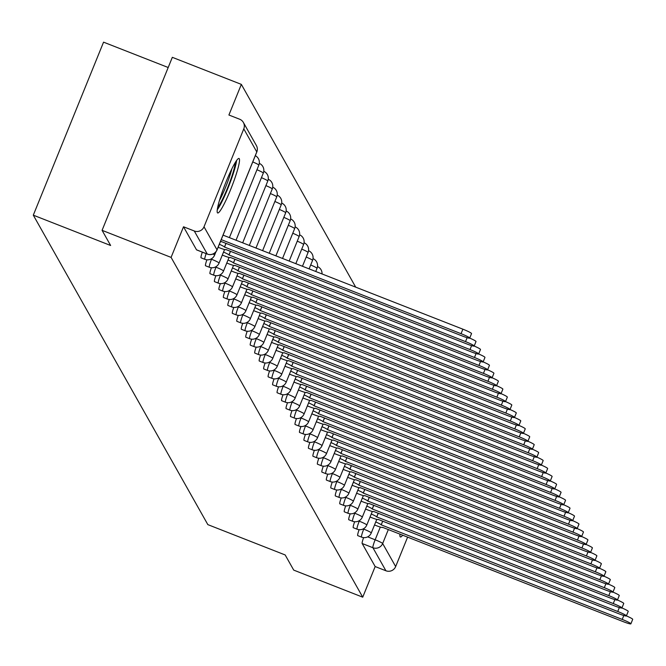 <?xml version="1.0" encoding="UTF-8"?>
<svg xmlns="http://www.w3.org/2000/svg" width="666" height="666" viewBox="0 0 666 666"><rect width="100%" height="100%" fill="white"/><g stroke="black" fill="none" stroke-linecap="round" stroke-linejoin="round"><path stroke-width="1" d="M359.132 529.678A7.509 0.907 111.4 0 0 357.684 535.564A7.509 0.907 111.4 0 0 357.759 535.63A7.509 0.907 111.4 0 0 357.85 535.63M354.653 521.736A7.509 0.907 111.4 0 0 353.213 527.63A7.509 0.907 111.4 0 0 353.28 527.697A7.509 0.907 111.4 0 0 353.38 527.697M350.183 513.802A7.509 0.907 111.4 0 0 348.734 519.688A7.509 0.907 111.4 0 0 348.801 519.755A7.509 0.907 111.4 0 0 348.901 519.755M345.704 505.869A7.509 0.907 111.4 0 0 344.255 511.754A7.509 0.907 111.4 0 0 344.33 511.821A7.509 0.907 111.4 0 0 344.422 511.821M341.225 497.927A7.509 0.907 111.4 0 0 339.777 503.821A7.509 0.907 111.4 0 0 339.851 503.887A7.509 0.907 111.4 0 0 339.943 503.879M336.746 489.993A7.509 0.907 111.4 0 0 335.306 495.879A7.509 0.907 111.4 0 0 335.373 495.945A7.509 0.907 111.4 0 0 335.473 495.945M332.276 482.051A7.509 0.907 111.4 0 0 330.827 487.945A7.509 0.907 111.4 0 0 330.894 488.012A7.509 0.907 111.4 0 0 330.994 488.012M327.797 474.117A7.509 0.907 111.4 0 0 326.348 480.003A7.509 0.907 111.4 0 0 326.423 480.069A7.509 0.907 111.4 0 0 326.515 480.069M323.318 466.175A7.509 0.907 111.4 0 0 321.869 472.069A7.509 0.907 111.4 0 0 321.944 472.136A7.509 0.907 111.4 0 0 322.036 472.136M318.839 458.241A7.509 0.907 111.4 0 0 317.399 464.127A7.509 0.907 111.4 0 0 317.466 464.194A7.509 0.907 111.4 0 0 317.565 464.194M314.369 450.308A7.509 0.907 111.4 0 0 312.92 456.193A7.509 0.907 111.4 0 0 312.987 456.26A7.509 0.907 111.4 0 0 313.087 456.26M309.89 442.366A7.509 0.907 111.4 0 0 308.441 448.26A7.509 0.907 111.4 0 0 308.508 448.326A7.509 0.907 111.4 0 0 308.608 448.318M305.411 434.432A7.509 0.907 111.4 0 0 303.962 440.318A7.509 0.907 111.4 0 0 304.037 440.384A7.509 0.907 111.4 0 0 304.129 440.384M300.932 426.49A7.509 0.907 111.4 0 0 299.492 432.384A7.509 0.907 111.4 0 0 299.558 432.45A7.509 0.907 111.4 0 0 299.658 432.45M296.462 418.556A7.509 0.907 111.4 0 0 295.013 424.442A7.509 0.907 111.4 0 0 295.08 424.508A7.509 0.907 111.4 0 0 295.18 424.508M291.983 410.614A7.509 0.907 111.4 0 0 290.534 416.508A7.509 0.907 111.4 0 0 290.601 416.575A7.509 0.907 111.4 0 0 290.701 416.575M287.504 402.68A7.509 0.907 111.4 0 0 286.055 408.566A7.509 0.907 111.4 0 0 286.13 408.633A7.509 0.907 111.4 0 0 286.222 408.633M283.025 394.738A7.509 0.907 111.4 0 0 281.576 400.632A7.509 0.907 111.4 0 0 281.651 400.699A7.509 0.907 111.4 0 0 281.751 400.699M278.555 386.804A7.509 0.907 111.4 0 0 277.106 392.699A7.509 0.907 111.4 0 0 277.173 392.765A7.509 0.907 111.4 0 0 277.272 392.757M274.076 378.871A7.509 0.907 111.4 0 0 272.627 384.757A7.509 0.907 111.4 0 0 272.694 384.823A7.509 0.907 111.4 0 0 272.794 384.823M269.597 370.929A7.509 0.907 111.4 0 0 268.148 376.823A7.509 0.907 111.4 0 0 268.223 376.889A7.509 0.907 111.4 0 0 268.315 376.881M265.118 362.995A7.509 0.907 111.4 0 0 263.669 368.881A7.509 0.907 111.4 0 0 263.744 368.947A7.509 0.907 111.4 0 0 263.836 368.947M260.639 355.053A7.509 0.907 111.4 0 0 259.199 360.947A7.509 0.907 111.4 0 0 259.265 361.014A7.509 0.907 111.4 0 0 259.365 361.014M256.169 347.119A7.509 0.907 111.4 0 0 254.72 353.005A7.509 0.907 111.4 0 0 254.787 353.072A7.509 0.907 111.4 0 0 254.887 353.072M251.69 339.177A7.509 0.907 111.4 0 0 250.241 345.071A7.509 0.907 111.4 0 0 250.316 345.138A7.509 0.907 111.4 0 0 250.408 345.138M247.211 331.243A7.509 0.907 111.4 0 0 245.762 337.129A7.509 0.907 111.4 0 0 245.837 337.196A7.509 0.907 111.4 0 0 245.929 337.196M242.732 323.31A7.509 0.907 111.4 0 0 241.292 329.195A7.509 0.907 111.4 0 0 241.358 329.262A7.509 0.907 111.4 0 0 241.458 329.262M238.261 315.368A7.509 0.907 111.4 0 0 236.813 321.262A7.509 0.907 111.4 0 0 236.88 321.328A7.509 0.907 111.4 0 0 236.979 321.32M233.783 307.434A7.509 0.907 111.4 0 0 232.334 313.32A7.509 0.907 111.4 0 0 232.409 313.386A7.509 0.907 111.4 0 0 232.501 313.386M229.304 299.492A7.509 0.907 111.4 0 0 227.855 305.386A7.509 0.907 111.4 0 0 227.93 305.453A7.509 0.907 111.4 0 0 228.022 305.453M224.825 291.558A7.509 0.907 111.4 0 0 223.385 297.444A7.509 0.907 111.4 0 0 223.451 297.511A7.509 0.907 111.4 0 0 223.551 297.511M220.354 283.616A7.509 0.907 111.4 0 0 218.906 289.51A7.509 0.907 111.4 0 0 218.972 289.577A7.509 0.907 111.4 0 0 219.072 289.577M215.876 275.682A7.509 0.907 111.4 0 0 214.427 281.568A7.509 0.907 111.4 0 0 214.494 281.635A7.509 0.907 111.4 0 0 214.594 281.635M211.397 267.749A7.509 0.907 111.4 0 0 209.948 273.634A7.509 0.907 111.4 0 0 210.023 273.701A7.509 0.907 111.4 0 0 210.115 273.701M206.918 259.807A7.509 0.907 111.4 0 0 205.478 265.701A7.509 0.907 111.4 0 0 205.544 265.767A7.509 0.907 111.4 0 0 205.644 265.759M202.347 252.148A7.509 0.907 111.4 0 0 200.999 257.759A7.509 0.907 111.4 0 0 201.065 257.825A7.509 0.907 111.4 0 0 201.165 257.825M239.302 158.724A29.271 3.546 111.4 0 0 239.027 158.466A29.271 3.546 111.4 0 0 225.566 183.075A29.271 3.546 111.4 0 0 217.382 212.704A29.271 3.546 111.4 0 0 217.657 212.962A29.271 3.546 111.4 0 0 231.119 188.345A29.271 3.546 111.4 0 0 239.302 158.724M399.983 534.099A29.271 3.546 111.4 0 0 400.133 536.713A29.271 3.546 111.4 0 0 400.408 536.971A29.271 3.546 111.4 0 0 402.672 535.148M355.702 287.154L241.342 84.382L228.904 115.01L239.652 119.222A7.509 7.418 -29.4 0 1 243.781 128.863L204.012 226.79L217.016 249.833L256.776 151.915L243.781 128.863M168.198 67.507L103.555 42.158L33.3 215.168L110.631 245.496L102.081 230.336L171.087 257.392L362.729 597.177L293.723 570.113L285.173 554.953L207.842 524.625L33.3 215.168M102.081 230.336L172.328 57.326L241.342 84.382M407.625 537.096L395.662 566.566A7.509 7.418 150.6 0 1 385.914 570.77L372.91 547.718A7.509 0.907 -68.6 0 1 375.149 539.785L380.311 527.072M362.729 597.177L375.166 566.55L385.914 570.77M183.516 226.773L196.52 249.825A7.509 0.907 111.4 0 0 196.587 249.892L207.342 254.104A7.509 0.907 -68.6 0 1 207.268 254.037L194.272 230.985L183.516 226.773L171.087 257.392M194.272 230.985A7.509 7.418 -29.4 0 0 204.012 226.79M375.166 566.55L362.162 543.506A7.509 0.907 -68.6 0 1 363.611 537.612M220.396 241.658A7.509 0.733 -157.9 0 0 221.428 241.683A7.509 0.733 -157.9 0 0 221.403 241.583L462.37 336.022A8.633 0.841 -157.9 0 0 469.705 338.095A8.633 0.841 -157.9 0 0 461.047 333.683L221.22 239.627M223.052 235.131L462.878 329.179A8.633 0.841 22.1 0 1 471.536 333.599L469.705 338.095A8.633 0.841 22.1 0 1 476.007 341.533L474.184 346.037A8.633 0.841 -157.9 0 0 465.526 341.616L224.475 247.028A7.509 0.733 -157.9 0 0 219.339 244.264M218.123 247.269L219.522 247.819A7.509 0.733 -157.9 0 0 225.899 249.625A7.509 0.733 -157.9 0 0 225.882 249.517L466.849 343.956A8.633 0.841 -157.9 0 0 474.184 346.037A8.633 0.841 22.1 0 1 480.486 349.475L478.663 353.971A8.633 0.841 -157.9 0 0 470.005 349.558L228.954 254.961A7.509 0.733 -157.9 0 0 223.526 252.081M224.517 247.103L226.049 243.34M222.302 255.086L224.001 255.752A7.509 0.733 -157.9 0 0 230.378 257.559A7.509 0.733 -157.9 0 0 230.361 257.459L471.32 351.898A8.633 0.841 -157.9 0 0 478.663 353.971A8.633 0.841 22.1 0 1 484.965 357.409L483.133 361.913A8.633 0.841 -157.9 0 0 474.483 357.492L233.433 262.904A7.509 0.733 -157.9 0 0 228.005 260.015M228.996 255.036L230.528 251.282M235.248 162.571A25.333 3.072 -68.6 0 1 222.502 199.276A25.333 3.072 -68.6 0 1 217.674 207.376M219.439 200.516A23.452 2.847 111.4 0 0 220.995 197.511A23.452 2.847 111.4 0 0 231.876 168.798M217.274 209.798A29.079 3.53 111.4 0 0 222.053 201.448A29.079 3.53 111.4 0 0 236.596 160.523M226.781 263.028L228.48 263.694A7.509 0.733 -157.9 0 0 234.857 265.501A7.509 0.733 -157.9 0 0 234.84 265.393L475.799 359.831A8.633 0.841 -157.9 0 0 483.133 361.913M233.475 262.978L234.998 259.216M231.26 270.962L232.95 271.628A7.509 0.733 -157.9 0 0 239.335 273.435A7.509 0.733 -157.9 0 0 239.31 273.335L480.278 367.774A8.633 0.841 -157.9 0 0 487.612 369.846A8.633 0.841 -157.9 0 0 478.954 365.426L237.912 270.837A7.509 0.733 -157.9 0 0 232.484 267.948M483.141 361.896A8.633 0.841 22.1 0 1 489.443 365.351L487.612 369.846M237.953 270.912L239.477 267.158M235.731 278.904L237.429 279.57A7.509 0.733 -157.9 0 0 243.806 281.368A7.509 0.733 -157.9 0 0 243.789 281.268L484.756 375.707A8.633 0.841 -157.9 0 0 492.091 377.78A8.633 0.841 -157.9 0 0 483.433 373.368L242.382 278.779A7.509 0.733 -157.9 0 0 236.954 275.89M487.62 369.83A8.633 0.841 22.1 0 1 493.914 373.285L492.091 377.78A8.633 0.841 22.1 0 1 498.393 381.227L496.57 385.722A8.633 0.841 -157.9 0 0 487.912 381.302L246.861 286.713A7.509 0.733 -157.9 0 0 241.433 283.824M242.432 278.854L243.956 275.091M240.21 286.838L241.908 287.504A7.509 0.733 -157.9 0 0 248.285 289.31A7.509 0.733 -157.9 0 0 248.268 289.202L489.227 383.641A8.633 0.841 -157.9 0 0 496.57 385.722M246.903 286.788L248.435 283.025M244.688 294.78L246.387 295.438A7.509 0.733 -157.9 0 0 252.764 297.244A7.509 0.733 -157.9 0 0 252.747 297.144L493.706 391.583A8.633 0.841 -157.9 0 0 501.04 393.656A8.633 0.841 -157.9 0 0 492.39 389.244L251.34 294.647A7.509 0.733 -157.9 0 0 245.912 291.766M496.57 385.706A8.633 0.841 22.1 0 1 502.872 389.16L501.04 393.656A8.633 0.841 22.1 0 1 507.35 397.094L505.519 401.598A8.633 0.841 -157.9 0 0 496.861 397.177L255.819 302.589A7.509 0.733 -157.9 0 0 250.391 299.7M251.382 294.73L252.905 290.967M249.167 302.714L250.857 303.38A7.509 0.733 -157.9 0 0 257.243 305.186A7.509 0.733 -157.9 0 0 257.226 305.078L498.185 399.517A8.633 0.841 -157.9 0 0 505.519 401.598A8.633 0.841 22.1 0 1 511.821 405.036L509.998 409.532A8.633 0.841 -157.9 0 0 501.34 405.119L260.289 310.522A7.509 0.733 -157.9 0 0 254.862 307.642M255.861 302.664L257.384 298.901M253.638 310.647L255.336 311.313A7.509 0.733 -157.9 0 0 261.713 313.12A7.509 0.733 -157.9 0 0 261.696 313.02L502.663 407.459A8.633 0.841 -157.9 0 0 509.998 409.532M260.339 310.597L261.863 306.843M258.117 318.589L259.815 319.255A7.509 0.733 -157.9 0 0 266.192 321.062A7.509 0.733 -157.9 0 0 266.175 320.954L507.134 415.393A8.633 0.841 -157.9 0 0 514.477 417.474A8.633 0.841 -157.9 0 0 505.819 413.053L264.768 318.465A7.509 0.733 -157.9 0 0 259.34 315.576M510.006 409.523A8.633 0.841 22.1 0 1 516.3 412.97L514.477 417.474A8.633 0.841 22.1 0 1 520.779 420.912L518.956 425.408A8.633 0.841 -157.9 0 0 510.298 420.987L269.247 326.398A7.509 0.733 -157.9 0 0 263.819 323.518M264.81 318.539L266.342 314.777M262.595 326.523L264.294 327.189A7.509 0.733 -157.9 0 0 270.671 328.996A7.509 0.733 -157.9 0 0 270.654 328.896L511.613 423.335A8.633 0.841 -157.9 0 0 518.956 425.408A8.633 0.841 22.1 0 1 525.258 428.846L523.426 433.341A8.633 0.841 -157.9 0 0 514.768 428.929L273.726 334.34A7.509 0.733 -157.9 0 0 268.298 331.452M269.289 326.473L270.812 322.719M267.074 334.465L268.764 335.131A7.509 0.733 -157.9 0 0 275.15 336.938A7.509 0.733 -157.9 0 0 275.133 336.83L516.092 431.268A8.633 0.841 -157.9 0 0 523.426 433.341M273.768 334.415L275.291 330.652M271.545 342.399L273.243 343.065A7.509 0.733 -157.9 0 0 279.628 344.871A7.509 0.733 -157.9 0 0 279.603 344.772L520.571 439.202A8.633 0.841 -157.9 0 0 527.905 441.283A8.633 0.841 -157.9 0 0 519.247 436.863L278.197 342.274A7.509 0.733 -157.9 0 0 272.769 339.385M523.434 433.333A8.633 0.841 22.1 0 1 529.728 436.788L527.905 441.283M278.246 342.349L279.77 338.594M276.024 350.341L277.722 350.999A7.509 0.733 -157.9 0 0 284.099 352.805A7.509 0.733 -157.9 0 0 284.082 352.705L525.049 447.144A8.633 0.841 -157.9 0 0 532.384 449.217A8.633 0.841 -157.9 0 0 523.726 444.805L282.675 350.208A7.509 0.733 -157.9 0 0 277.247 347.327M527.913 441.267A8.633 0.841 22.1 0 1 534.207 444.722L532.384 449.217A8.633 0.841 22.1 0 1 538.686 452.655L536.863 457.159A8.633 0.841 -157.9 0 0 528.205 452.738L287.154 358.15A7.509 0.733 -157.9 0 0 281.726 355.261M282.717 350.291L284.249 346.528M280.503 358.275L282.201 358.941A7.509 0.733 -157.9 0 0 288.578 360.747A7.509 0.733 -157.9 0 0 288.561 360.639L529.52 455.078A8.633 0.841 -157.9 0 0 536.863 457.159M287.196 358.225L288.728 354.462M284.981 366.208L286.671 366.874A7.509 0.733 -157.9 0 0 293.057 368.681A7.509 0.733 -157.9 0 0 293.04 368.581L533.999 463.02A8.633 0.841 -157.9 0 0 541.333 465.093A8.633 0.841 -157.9 0 0 532.675 460.681L291.633 366.084A7.509 0.733 -157.9 0 0 286.205 363.203M536.863 457.142A8.633 0.841 22.1 0 1 543.165 460.597L541.333 465.093A8.633 0.841 22.1 0 1 547.643 468.531L545.812 473.035A8.633 0.841 -157.9 0 0 537.154 468.614L296.104 374.026A7.509 0.733 -157.9 0 0 290.676 371.137M291.675 366.167L293.198 362.404M289.46 374.15L291.15 374.816A7.509 0.733 -157.9 0 0 297.536 376.623A7.509 0.733 -157.9 0 0 297.511 376.515L538.478 470.954A8.633 0.841 -157.9 0 0 545.812 473.035A8.633 0.841 22.1 0 1 552.114 476.473L550.291 480.969A8.633 0.841 -157.9 0 0 541.633 476.548L300.582 381.959A7.509 0.733 -157.9 0 0 295.155 379.079M296.154 374.101L297.677 370.338M293.931 382.084L295.629 382.75A7.509 0.733 -157.9 0 0 302.006 384.557A7.509 0.733 -157.9 0 0 301.989 384.457L542.957 478.896A8.633 0.841 -157.9 0 0 550.291 480.969M300.624 382.034L302.156 378.28M298.41 390.026L300.108 390.692A7.509 0.733 -157.9 0 0 306.485 392.499A7.509 0.733 -157.9 0 0 306.468 392.391L547.427 486.829A8.633 0.841 -157.9 0 0 554.77 488.911A8.633 0.841 -157.9 0 0 546.112 484.49L305.061 389.901A7.509 0.733 -157.9 0 0 299.633 387.013M550.299 480.952A8.633 0.841 22.1 0 1 556.593 484.407L554.77 488.911M305.103 389.976L306.635 386.213M302.888 397.96L304.587 398.626A7.509 0.733 -157.9 0 0 310.964 400.433A7.509 0.733 -157.9 0 0 310.947 400.333L551.906 494.771A8.633 0.841 -157.9 0 0 559.24 496.844A8.633 0.841 -157.9 0 0 550.591 492.424L309.54 397.835A7.509 0.733 -157.9 0 0 304.112 394.946M554.77 488.894A8.633 0.841 22.1 0 1 561.072 492.349L559.24 496.844A8.633 0.841 22.1 0 1 565.551 500.283L563.719 504.778A8.633 0.841 -157.9 0 0 555.061 500.366L314.019 405.777A7.509 0.733 -157.9 0 0 308.583 402.888M309.582 397.91L311.105 394.155M307.367 405.902L309.057 406.568A7.509 0.733 -157.9 0 0 315.443 408.366A7.509 0.733 -157.9 0 0 315.418 408.266L556.385 502.705A8.633 0.841 -157.9 0 0 563.719 504.778A8.633 0.841 22.1 0 1 570.021 508.225L568.198 512.72A8.633 0.841 -157.9 0 0 559.54 508.3L318.49 413.711A7.509 0.733 -157.9 0 0 313.062 410.822M314.061 405.852L315.584 402.089M311.838 413.836L313.536 414.502A7.509 0.733 -157.9 0 0 319.913 416.308A7.509 0.733 -157.9 0 0 319.896 416.2L560.864 510.639A8.633 0.841 -157.9 0 0 568.198 512.72M318.531 413.786L320.063 410.023M316.317 421.769L318.015 422.435A7.509 0.733 -157.9 0 0 324.392 424.242A7.509 0.733 -157.9 0 0 324.375 424.142L565.334 518.581A8.633 0.841 -157.9 0 0 572.677 520.654A8.633 0.841 -157.9 0 0 564.019 516.242L322.968 421.645A7.509 0.733 -157.9 0 0 317.54 418.764M568.206 512.703A8.633 0.841 22.1 0 1 574.5 516.158L572.677 520.654A8.633 0.841 22.1 0 1 578.979 524.092L577.147 528.596A8.633 0.841 -157.9 0 0 568.498 524.175L327.447 429.587A7.509 0.733 -157.9 0 0 322.019 426.698M323.01 421.728L324.542 417.965M320.796 429.712L322.494 430.378A7.509 0.733 -157.9 0 0 328.871 432.184A7.509 0.733 -157.9 0 0 328.854 432.076L569.813 526.515A8.633 0.841 -157.9 0 0 577.147 528.596M327.489 429.662L329.012 425.899M325.274 437.645L326.964 438.311A7.509 0.733 -157.9 0 0 333.35 440.118A7.509 0.733 -157.9 0 0 333.325 440.018L574.292 534.457A8.633 0.841 -157.9 0 0 581.626 536.53A8.633 0.841 -157.9 0 0 572.968 532.117L331.926 437.52A7.509 0.733 -157.9 0 0 326.498 434.64M577.156 528.579A8.633 0.841 22.1 0 1 583.458 532.034L581.626 536.53M331.968 437.595L333.491 433.841M329.745 445.587L331.443 446.253A7.509 0.733 -157.9 0 0 337.82 448.06A7.509 0.733 -157.9 0 0 337.804 447.952L578.771 542.39A8.633 0.841 -157.9 0 0 586.105 544.472A8.633 0.841 -157.9 0 0 577.447 540.051L336.397 445.462A7.509 0.733 -157.9 0 0 330.969 442.574M581.634 536.521A8.633 0.841 22.1 0 1 587.928 539.968L586.105 544.472A8.633 0.841 22.1 0 1 592.407 547.91L590.584 552.405A8.633 0.841 -157.9 0 0 581.926 547.985L340.875 453.396A7.509 0.733 -157.9 0 0 335.448 450.507M336.447 445.537L337.97 441.774M334.224 453.521L335.922 454.187A7.509 0.733 -157.9 0 0 342.299 455.994A7.509 0.733 -157.9 0 0 342.282 455.894L583.241 550.332A8.633 0.841 -157.9 0 0 590.584 552.405A8.633 0.841 22.1 0 1 596.886 555.844L595.054 560.339A8.633 0.841 -157.9 0 0 586.405 555.927L345.354 461.338A7.509 0.733 -157.9 0 0 339.926 458.449M340.917 453.471L342.449 449.717M338.703 461.463L340.401 462.129A7.509 0.733 -157.9 0 0 346.778 463.936A7.509 0.733 -157.9 0 0 346.761 463.827L587.72 558.266A8.633 0.841 -157.9 0 0 595.054 560.339M345.396 461.413L346.919 457.65M343.181 469.397L344.871 470.063A7.509 0.733 -157.9 0 0 351.257 471.869A7.509 0.733 -157.9 0 0 351.24 471.761L592.199 566.2A8.633 0.841 -157.9 0 0 599.533 568.281A8.633 0.841 -157.9 0 0 590.875 563.861L349.833 469.272A7.509 0.733 -157.9 0 0 344.405 466.383M595.063 560.331A8.633 0.841 22.1 0 1 601.365 563.786L599.533 568.281A8.633 0.841 22.1 0 1 605.835 571.719L604.012 576.215A8.633 0.841 -157.9 0 0 595.354 571.803L354.304 477.206A7.509 0.733 -157.9 0 0 348.876 474.325M349.875 469.347L351.398 465.592M347.652 477.339L349.35 477.997A7.509 0.733 -157.9 0 0 355.727 479.803A7.509 0.733 -157.9 0 0 355.711 479.703L596.678 574.142A8.633 0.841 -157.9 0 0 604.012 576.215A8.633 0.841 22.1 0 1 610.314 579.653L608.491 584.157A8.633 0.841 -157.9 0 0 599.833 579.736L358.783 485.148A7.509 0.733 -157.9 0 0 353.355 482.259M354.354 477.289L355.877 473.526M352.131 485.273L353.829 485.939A7.509 0.733 -157.9 0 0 360.206 487.745A7.509 0.733 -157.9 0 0 360.189 487.637L601.148 582.076A8.633 0.841 -157.9 0 0 608.491 584.157M358.824 485.223L360.356 481.46M356.61 493.206L358.308 493.872A7.509 0.733 -157.9 0 0 364.685 495.679A7.509 0.733 -157.9 0 0 364.668 495.579L605.627 590.018A8.633 0.841 -157.9 0 0 612.97 592.091A8.633 0.841 -157.9 0 0 604.312 587.678L363.261 493.081A7.509 0.733 -157.9 0 0 357.833 490.201M608.491 584.14A8.633 0.841 22.1 0 1 614.793 587.595L612.97 592.091A8.633 0.841 22.1 0 1 619.272 595.529L617.44 600.033A8.633 0.841 -157.9 0 0 608.782 595.612L367.74 501.023A7.509 0.733 -157.9 0 0 362.312 498.135M363.303 493.156L364.826 489.402M361.089 501.148L362.779 501.814A7.509 0.733 -157.9 0 0 369.164 503.621A7.509 0.733 -157.9 0 0 369.147 503.513L610.106 597.951A8.633 0.841 -157.9 0 0 617.44 600.033M367.782 501.098L369.305 497.335M365.559 509.082L367.257 509.748A7.509 0.733 -157.9 0 0 373.643 511.555A7.509 0.733 -157.9 0 0 373.618 511.455L614.585 605.894A8.633 0.841 -157.9 0 0 621.919 607.966A8.633 0.841 -157.9 0 0 613.261 603.546L372.211 508.957A7.509 0.733 -157.9 0 0 366.783 506.077M617.449 600.016A8.633 0.841 22.1 0 1 623.742 603.471L621.919 607.966M372.261 509.032L373.784 505.278M370.038 517.024L371.736 517.69A7.509 0.733 -157.9 0 0 378.113 519.497A7.509 0.733 -157.9 0 0 378.097 519.388L619.064 613.827A8.633 0.841 -157.9 0 0 626.398 615.908A8.633 0.841 -157.9 0 0 617.74 611.488L376.69 516.899A7.509 0.733 -157.9 0 0 371.262 514.01M621.927 607.95A8.633 0.841 22.1 0 1 628.221 611.405L626.398 615.908M376.731 516.974L378.263 513.211M374.517 524.958L376.215 525.624A7.509 0.733 -157.9 0 0 382.592 527.43A7.509 0.733 -157.9 0 0 382.575 527.33L623.534 621.761A8.633 0.841 -157.9 0 0 630.877 623.842A8.633 0.841 -157.9 0 0 622.219 619.422L381.168 524.833A7.509 0.733 -157.9 0 0 375.741 521.944M626.398 615.892A8.633 0.841 22.1 0 1 632.7 619.347L630.877 623.842M381.21 524.908L382.742 521.153M357.759 535.63L361.571 537.129A7.509 0.907 -68.6 0 1 361.505 537.062A7.509 0.907 -68.6 0 1 363.736 529.129L364.019 528.438M363.203 528.912L363.736 529.129A7.509 0.733 22.1 0 1 371.245 532.858A7.509 0.733 -157.9 0 1 371.262 532.966L376.781 519.388M353.28 527.697L357.093 529.195A7.509 0.907 -68.6 0 1 357.026 529.129A7.509 0.907 -68.6 0 1 359.257 521.187L359.54 520.496M358.724 520.978L359.257 521.187A7.509 0.733 22.1 0 1 366.775 524.925A7.509 0.733 -157.9 0 1 366.791 525.033L372.302 511.455M348.801 519.755L352.622 521.253A7.509 0.907 -68.6 0 1 352.547 521.187A7.509 0.907 -68.6 0 1 354.787 513.253L355.061 512.562M354.245 513.036L354.787 513.253A7.509 0.733 22.1 0 1 362.296 516.991A7.509 0.733 -157.9 0 1 362.312 517.091L367.823 503.513M344.33 511.821L348.143 513.32A7.509 0.907 -68.6 0 1 348.068 513.253A7.509 0.907 -68.6 0 1 350.308 505.311L350.591 504.628M349.767 505.103L350.308 505.311A7.509 0.733 22.1 0 1 357.817 509.049A7.509 0.733 -157.9 0 1 357.833 509.157L363.345 495.579M339.851 503.887L343.664 505.377A7.509 0.907 -68.6 0 1 343.598 505.311A7.509 0.907 -68.6 0 1 345.829 497.377L346.112 496.686M345.296 497.161L345.829 497.377A7.509 0.733 22.1 0 1 353.338 501.115A7.509 0.733 -157.9 0 1 353.355 501.215L358.874 487.645M335.373 495.945L339.185 497.444A7.509 0.907 -68.6 0 1 339.119 497.377A7.509 0.907 -68.6 0 1 341.35 489.435L341.633 488.752M340.817 489.227L341.35 489.435A7.509 0.733 22.1 0 1 348.859 493.173A7.509 0.733 -157.9 0 1 348.884 493.281L354.395 479.703M330.894 488.012L334.707 489.502A7.509 0.907 -68.6 0 1 334.64 489.435A7.509 0.907 -68.6 0 1 336.879 481.501L337.154 480.81M336.338 481.293L336.879 481.501A7.509 0.733 22.1 0 1 344.389 485.239A7.509 0.733 -157.9 0 1 344.405 485.339L349.916 471.769M326.423 480.069L330.236 481.568A7.509 0.907 -68.6 0 1 330.161 481.501A7.509 0.907 -68.6 0 1 332.401 473.559L332.675 472.877M331.859 473.351L332.401 473.559A7.509 0.733 22.1 0 1 339.91 477.297A7.509 0.733 -157.9 0 1 339.926 477.405L345.438 463.827M321.944 472.136L325.757 473.634A7.509 0.907 -68.6 0 1 325.691 473.568A7.509 0.907 -68.6 0 1 327.922 465.626L328.205 464.935M327.381 465.417L327.922 465.626A7.509 0.733 22.1 0 1 335.431 469.363A7.509 0.733 -157.9 0 1 335.448 469.463L340.967 455.894M317.466 464.194L321.278 465.692A7.509 0.907 -68.6 0 1 321.212 465.626A7.509 0.907 -68.6 0 1 323.443 457.692L323.726 457.001M322.91 457.475L323.443 457.692A7.509 0.733 22.1 0 1 330.952 461.43A7.509 0.733 -157.9 0 1 330.977 461.53L336.488 447.952M312.987 456.26L316.8 457.758A7.509 0.907 -68.6 0 1 316.733 457.692A7.509 0.907 -68.6 0 1 318.972 449.75L319.247 449.067M318.431 449.542L318.972 449.75A7.509 0.733 22.1 0 1 326.482 453.488A7.509 0.733 -157.9 0 1 326.498 453.596L332.009 440.018M308.508 448.326L312.329 449.816A7.509 0.907 -68.6 0 1 312.254 449.75A7.509 0.907 -68.6 0 1 314.494 441.816L314.768 441.125M313.952 441.6L314.494 441.816A7.509 0.733 22.1 0 1 322.003 445.554A7.509 0.733 -157.9 0 1 322.019 445.654L327.53 432.084M304.037 440.384L307.85 441.883A7.509 0.907 -68.6 0 1 307.784 441.816A7.509 0.907 -68.6 0 1 310.015 433.874L310.298 433.191M309.474 433.666L310.015 433.874A7.509 0.733 22.1 0 1 317.524 437.612A7.509 0.733 -157.9 0 1 317.54 437.72L323.052 424.142M299.558 432.45L303.371 433.941A7.509 0.907 -68.6 0 1 303.305 433.874A7.509 0.907 -68.6 0 1 305.536 425.94L305.819 425.249M305.003 425.732L305.536 425.94A7.509 0.733 22.1 0 1 313.045 429.678A7.509 0.733 -157.9 0 1 313.07 429.778L318.581 416.208M295.08 424.508L298.892 426.007A7.509 0.907 -68.6 0 1 298.826 425.94A7.509 0.907 -68.6 0 1 301.065 417.998L301.34 417.316M300.524 417.79L301.065 417.998A7.509 0.733 22.1 0 1 308.574 421.736A7.509 0.733 -157.9 0 1 308.591 421.844L314.102 408.266M290.601 416.575L294.422 418.073A7.509 0.907 -68.6 0 1 294.347 418.007A7.509 0.907 -68.6 0 1 296.586 410.065L296.861 409.374M296.045 409.856L296.586 410.065A7.509 0.733 22.1 0 1 304.096 413.802A7.509 0.733 -157.9 0 1 304.112 413.902L309.623 400.333M286.13 408.633L289.943 410.131A7.509 0.907 -68.6 0 1 289.868 410.065A7.509 0.907 -68.6 0 1 292.108 402.131L292.391 401.44M291.566 401.914L292.108 402.131A7.509 0.733 22.1 0 1 299.617 405.86A7.509 0.733 -157.9 0 1 299.633 405.969L305.145 392.391M281.651 400.699L285.464 402.197A7.509 0.907 -68.6 0 1 285.398 402.131A7.509 0.907 -68.6 0 1 287.629 394.189L287.912 393.498M287.096 393.981L287.629 394.189A7.509 0.733 22.1 0 1 295.138 397.927A7.509 0.733 -157.9 0 1 295.163 398.035L300.674 384.457M277.173 392.765L280.985 394.255A7.509 0.907 -68.6 0 1 280.919 394.189A7.509 0.907 -68.6 0 1 283.158 386.255L283.433 385.564M282.617 386.039L283.158 386.255A7.509 0.733 22.1 0 1 290.667 389.993A7.509 0.733 -157.9 0 1 290.684 390.093L296.195 376.515M272.694 384.823L276.515 386.322A7.509 0.907 -68.6 0 1 276.44 386.255A7.509 0.907 -68.6 0 1 278.679 378.313L278.954 377.63M278.138 378.105L278.679 378.313A7.509 0.733 22.1 0 1 286.189 382.051A7.509 0.733 -157.9 0 1 286.205 382.159L291.716 368.581M268.223 376.889L272.036 378.38A7.509 0.907 -68.6 0 1 271.961 378.313A7.509 0.907 -68.6 0 1 274.201 370.379L274.484 369.688M273.659 370.163L274.201 370.379A7.509 0.733 22.1 0 1 281.71 374.117A7.509 0.733 -157.9 0 1 281.726 374.217L287.237 360.647M263.744 368.947L267.557 370.446A7.509 0.907 -68.6 0 1 267.491 370.379A7.509 0.907 -68.6 0 1 269.722 362.437L270.005 361.755M269.189 362.229L269.722 362.437A7.509 0.733 22.1 0 1 277.231 366.175A7.509 0.733 -157.9 0 1 277.247 366.283L282.767 352.705M259.265 361.014L263.078 362.504A7.509 0.907 -68.6 0 1 263.012 362.437A7.509 0.907 -68.6 0 1 265.243 354.503L265.526 353.812M264.71 354.295L265.243 354.503A7.509 0.733 22.1 0 1 272.76 358.241A7.509 0.733 -157.9 0 1 272.777 358.341L278.288 344.772M254.787 353.072L258.608 354.57A7.509 0.907 -68.6 0 1 258.533 354.503A7.509 0.907 -68.6 0 1 260.772 346.57L261.047 345.879M260.231 346.353L260.772 346.57A7.509 0.733 22.1 0 1 268.281 350.299A7.509 0.733 -157.9 0 1 268.298 350.408L273.809 336.83M250.316 345.138L254.129 346.636A7.509 0.907 -68.6 0 1 254.054 346.57A7.509 0.907 -68.6 0 1 256.293 338.628L256.577 337.937M255.752 338.42L256.293 338.628A7.509 0.733 22.1 0 1 263.803 342.366A7.509 0.733 -157.9 0 1 263.819 342.466L269.33 328.896M245.837 337.196L249.65 338.694A7.509 0.907 -68.6 0 1 249.584 338.628A7.509 0.907 -68.6 0 1 251.815 330.694L252.098 330.003M251.282 330.478L251.815 330.694A7.509 0.733 22.1 0 1 259.324 334.432A7.509 0.733 -157.9 0 1 259.34 334.532L264.86 320.954M241.358 329.262L245.171 330.761A7.509 0.907 -68.6 0 1 245.105 330.694A7.509 0.907 -68.6 0 1 247.336 322.752L247.619 322.069M246.803 322.544L247.336 322.752A7.509 0.733 22.1 0 1 254.845 326.49A7.509 0.733 -157.9 0 1 254.87 326.598L260.381 313.02M236.88 321.328L240.692 322.819A7.509 0.907 -68.6 0 1 240.626 322.752A7.509 0.907 -68.6 0 1 242.865 314.818L243.14 314.127M242.324 314.602L242.865 314.818A7.509 0.733 22.1 0 1 250.374 318.556A7.509 0.733 -157.9 0 1 250.391 318.656L255.902 305.086M232.409 313.386L236.222 314.885A7.509 0.907 -68.6 0 1 236.147 314.818A7.509 0.907 -68.6 0 1 238.386 306.876L238.661 306.194M237.845 306.668L238.386 306.876A7.509 0.733 22.1 0 1 245.896 310.614A7.509 0.733 -157.9 0 1 245.912 310.722L251.423 297.144M227.93 305.453L231.743 306.943A7.509 0.907 -68.6 0 1 231.676 306.876A7.509 0.907 -68.6 0 1 233.908 298.942L234.191 298.251M233.366 298.734L233.908 298.942A7.509 0.733 22.1 0 1 241.417 302.68A7.509 0.733 -157.9 0 1 241.433 302.78L246.953 289.21M223.451 297.511L227.264 299.009A7.509 0.907 -68.6 0 1 227.198 298.942A7.509 0.907 -68.6 0 1 229.429 291L229.712 290.318M228.896 290.792L229.429 291A7.509 0.733 22.1 0 1 236.938 294.738A7.509 0.733 -157.9 0 1 236.963 294.847L242.474 281.268M218.972 289.577L222.785 291.075A7.509 0.907 -68.6 0 1 222.719 291.009A7.509 0.907 -68.6 0 1 224.958 283.067L225.233 282.376M224.417 282.859L224.958 283.067A7.509 0.733 22.1 0 1 232.467 286.805A7.509 0.733 -157.9 0 1 232.484 286.904L237.995 273.335M214.494 281.635L218.315 283.133A7.509 0.907 -68.6 0 1 218.24 283.067A7.509 0.907 -68.6 0 1 220.479 275.133L220.754 274.442M219.938 274.916L220.479 275.133A7.509 0.733 22.1 0 1 227.988 278.871A7.509 0.733 -157.9 0 1 228.005 278.971L233.516 265.393M210.023 273.701L213.836 275.2A7.509 0.907 -68.6 0 1 213.761 275.133A7.509 0.907 -68.6 0 1 216 267.191L216.284 266.508M215.459 266.983L216 267.191A7.509 0.733 22.1 0 1 223.51 270.929A7.509 0.733 -157.9 0 1 223.526 271.037L229.037 257.459M205.544 265.767L209.357 267.257A7.509 0.907 -68.6 0 1 209.291 267.191A7.509 0.907 -68.6 0 1 211.522 259.257L211.805 258.566M210.989 259.041L211.522 259.257A7.509 0.733 22.1 0 1 219.031 262.995A7.509 0.733 -157.9 0 1 219.056 263.095L224.567 249.517M201.065 257.825L204.878 259.324A7.509 0.907 -68.6 0 1 204.812 259.257A7.509 0.907 -68.6 0 1 206.16 253.638M367.674 536.854L375.149 539.785A7.509 0.733 -157.9 0 1 382.659 543.523L395.662 566.566M388.345 529.528L382.659 543.523A7.509 7.418 150.6 0 1 372.91 547.718L362.162 543.506M215.934 251.815L214.577 255.161A7.509 0.733 -157.9 0 0 214.56 255.053A7.509 0.733 22.1 0 0 213.037 254.012M258.733 165.235A7.509 0.733 -157.9 0 0 258.816 165.168A7.509 0.733 -157.9 0 0 258.799 165.068A7.509 0.733 -157.9 0 0 252.772 161.93M263.203 173.168A7.509 0.733 -157.9 0 0 263.295 173.11A7.509 0.733 -157.9 0 0 263.27 173.002A7.509 0.733 -157.9 0 0 256.959 169.747M267.682 181.11A7.509 0.733 -157.9 0 0 267.765 181.044A7.509 0.733 -157.9 0 0 267.749 180.944A7.509 0.733 -157.9 0 0 261.43 177.68M272.161 189.044A7.509 0.733 -157.9 0 0 272.244 188.986A7.509 0.733 -157.9 0 0 272.228 188.878A7.509 0.733 -157.9 0 0 265.909 185.623M276.64 196.986A7.509 0.733 -157.9 0 0 276.723 196.92A7.509 0.733 -157.9 0 0 276.706 196.82A7.509 0.733 -157.9 0 0 270.388 193.556M281.11 204.92A7.509 0.733 -157.9 0 0 281.202 204.862A7.509 0.733 -157.9 0 0 281.185 204.753A7.509 0.733 -157.9 0 0 274.867 201.498M285.589 212.854A7.509 0.733 -157.9 0 0 285.672 212.795A7.509 0.733 -157.9 0 0 285.656 212.695A7.509 0.733 -157.9 0 0 279.345 209.432M290.068 220.796A7.509 0.733 -157.9 0 0 290.151 220.729A7.509 0.733 -157.9 0 0 290.135 220.629A7.509 0.733 -157.9 0 0 283.816 217.374M294.547 228.729A7.509 0.733 -157.9 0 0 294.63 228.671A7.509 0.733 -157.9 0 0 294.613 228.563A7.509 0.733 -157.9 0 0 288.295 225.308M299.026 236.671A7.509 0.733 -157.9 0 0 299.109 236.605A7.509 0.733 -157.9 0 0 299.092 236.505A7.509 0.733 -157.9 0 0 292.774 233.242M303.496 244.605A7.509 0.733 -157.9 0 0 303.588 244.547A7.509 0.733 -157.9 0 0 303.563 244.439A7.509 0.733 -157.9 0 0 297.252 241.184M307.975 252.547A7.509 0.733 -157.9 0 0 308.058 252.481A7.509 0.733 -157.9 0 0 308.042 252.381A7.509 0.733 -157.9 0 0 301.723 249.117M312.454 260.481A7.509 0.733 -157.9 0 0 312.537 260.423A7.509 0.733 -157.9 0 0 312.52 260.314A7.509 0.733 -157.9 0 0 306.202 257.059M316.933 268.415A7.509 0.733 -157.9 0 0 317.016 268.356A7.509 0.733 -157.9 0 0 316.999 268.256A7.509 0.733 -157.9 0 0 310.681 264.993M196.52 249.825L207.268 254.037A7.509 7.418 150.6 0 0 217.016 249.833A7.509 0.733 22.1 0 1 217.033 249.941L256.793 152.014A7.509 0.733 22.1 0 1 256.71 152.081M256.377 145.504A7.509 7.418 -29.4 0 1 256.776 151.915A7.509 0.733 22.1 0 1 256.793 152.014A7.509 7.509 0 0 0 256.377 145.504L243.381 122.461M461.047 333.683L462.878 329.179M224.475 247.028L225.982 243.315M465.526 341.616L467.124 337.695M228.954 254.961L230.461 251.257M470.005 349.558L471.595 345.629M233.433 262.904L234.94 259.191M474.483 357.492L476.073 353.563M237.912 270.837L239.41 267.133M478.954 365.426L480.552 361.505M242.382 278.779L243.889 275.066M483.433 373.368L485.031 369.439M246.861 286.713L248.368 283M487.912 381.302L489.502 377.381M251.34 294.647L252.847 290.942M492.39 389.244L493.981 385.314M255.819 302.589L257.326 298.876M496.861 397.177L498.459 393.256M260.289 310.522L261.796 306.818M501.34 405.119L502.938 401.19M264.768 318.465L266.275 314.752M505.819 413.053L507.409 409.132M269.247 326.398L270.754 322.694M510.298 420.987L511.888 417.066M273.726 334.34L275.233 330.627M514.768 428.929L516.366 425M278.197 342.274L279.703 338.569M519.247 436.863L520.845 432.942M282.675 350.208L284.182 346.503M523.726 444.805L525.316 440.875M287.154 358.15L288.661 354.437M528.205 452.738L529.795 448.817M291.633 366.084L293.14 362.379M532.675 460.681L534.274 456.751M296.104 374.026L297.61 370.313M537.154 468.614L538.752 464.693M300.582 381.959L302.089 378.255M541.633 476.548L543.223 472.627M305.061 389.901L306.568 386.188M546.112 484.49L547.702 480.561M309.54 397.835L311.047 394.13M550.591 492.424L552.181 488.503M314.019 405.777L315.517 402.064M555.061 500.366L556.659 496.436M318.49 413.711L319.996 409.998M559.54 508.3L561.138 504.378M322.968 421.645L324.475 417.94M564.019 516.242L565.609 512.312M327.447 429.587L328.954 425.874M568.498 524.175L570.088 520.254M331.926 437.52L333.425 433.816M572.968 532.117L574.567 528.188M336.397 445.462L337.903 441.749M577.447 540.051L579.045 536.122M340.875 453.396L342.382 449.692M581.926 547.985L583.516 544.064M345.354 461.338L346.861 457.625M586.405 555.927L587.995 551.997M349.833 469.272L351.34 465.559M590.875 563.861L592.474 559.94M354.304 477.206L355.81 473.501M595.354 571.803L596.952 567.873M358.783 485.148L360.289 481.435M599.833 579.736L601.423 575.815M363.261 493.081L364.768 489.377M604.312 587.678L605.902 583.749M367.74 501.023L369.247 497.311M608.782 595.612L610.381 591.691M372.211 508.957L373.718 505.253M613.261 603.546L614.86 599.625M376.69 516.899L378.196 513.186M617.74 611.488L619.33 607.558M381.168 524.833L382.675 521.128M622.219 619.422L623.809 615.501M204.878 259.324A7.509 7.509 0 0 0 214.577 255.161M229.395 237.62L258.816 165.168A7.509 7.509 0 0 0 255.311 155.678M209.357 267.257A7.509 7.509 0 0 0 219.056 263.095M236.039 240.226L263.295 173.11A7.509 7.509 0 0 0 259.29 163.386M213.836 275.2A7.509 7.509 0 0 0 223.526 271.037M242.682 242.832L267.765 181.044A7.509 7.509 0 0 0 263.769 171.32M218.315 283.133A7.509 7.509 0 0 0 228.005 278.971M249.325 245.429L272.244 188.986A7.509 7.509 0 0 0 268.248 179.262M222.785 291.075A7.509 7.509 0 0 0 232.484 286.904M255.969 248.035L276.723 196.92A7.509 7.509 0 0 0 272.727 187.196M227.264 299.009A7.509 7.509 0 0 0 236.963 294.847M262.612 250.641L281.202 204.862A7.509 7.509 0 0 0 277.206 195.138M231.743 306.943A7.509 7.509 0 0 0 241.433 302.78M269.247 253.246L285.672 212.795A7.509 7.509 0 0 0 281.676 203.072M236.222 314.885A7.509 7.509 0 0 0 245.912 310.722M275.89 255.852L290.151 220.729A7.509 7.509 0 0 0 286.155 211.014M240.692 322.819A7.509 7.509 0 0 0 250.391 318.656M282.534 258.458L294.63 228.671A7.509 7.509 0 0 0 290.634 218.947M245.171 330.761A7.509 7.509 0 0 0 254.87 326.598M289.177 261.064L299.109 236.605A7.509 7.509 0 0 0 295.113 226.881M249.65 338.694A7.509 7.509 0 0 0 259.34 334.532M295.821 263.669L303.588 244.547A7.509 7.509 0 0 0 299.583 234.823M254.129 346.636A7.509 7.509 0 0 0 263.819 342.466M302.464 266.275L308.058 252.481A7.509 7.509 0 0 0 304.062 242.757M258.608 354.57A7.509 7.509 0 0 0 268.298 350.408M309.107 268.881L312.537 260.423A7.509 7.509 0 0 0 308.541 250.699M263.078 362.504A7.509 7.509 0 0 0 272.777 358.341M315.742 271.478L317.016 268.356A7.509 7.509 0 0 0 313.02 258.633M267.557 370.446A7.509 7.509 0 0 0 277.247 366.283M322.028 273.942A7.509 7.509 0 0 0 317.491 266.575M272.036 378.38A7.509 7.509 0 0 0 281.726 374.217M276.515 386.322A7.509 7.509 0 0 0 286.205 382.159M280.985 394.255A7.509 7.509 0 0 0 290.684 390.093M285.464 402.197A7.509 7.509 0 0 0 295.163 398.035M289.943 410.131A7.509 7.509 0 0 0 299.633 405.969M294.422 418.073A7.509 7.509 0 0 0 304.112 413.902M298.892 426.007A7.509 7.509 0 0 0 308.591 421.844M303.371 433.941A7.509 7.509 0 0 0 313.07 429.778M307.85 441.883A7.509 7.509 0 0 0 317.54 437.72M312.329 449.816A7.509 7.509 0 0 0 322.019 445.654M316.8 457.758A7.509 7.509 0 0 0 326.498 453.596M321.278 465.692A7.509 7.509 0 0 0 330.977 461.53M325.757 473.634A7.509 7.509 0 0 0 335.448 469.463M330.236 481.568A7.509 7.509 0 0 0 339.926 477.405M334.707 489.502A7.509 7.509 0 0 0 344.405 485.339M339.185 497.444A7.509 7.509 0 0 0 348.884 493.281M343.664 505.377A7.509 7.509 0 0 0 353.355 501.215M348.143 513.32A7.509 7.509 0 0 0 357.833 509.157M352.622 521.253A7.509 7.509 0 0 0 362.312 517.091M357.093 529.195A7.509 7.509 0 0 0 366.791 525.033M361.571 537.129A7.509 7.509 0 0 0 371.262 532.966M207.342 254.104A7.509 7.509 0 0 0 217.033 249.941"/></g></svg>
